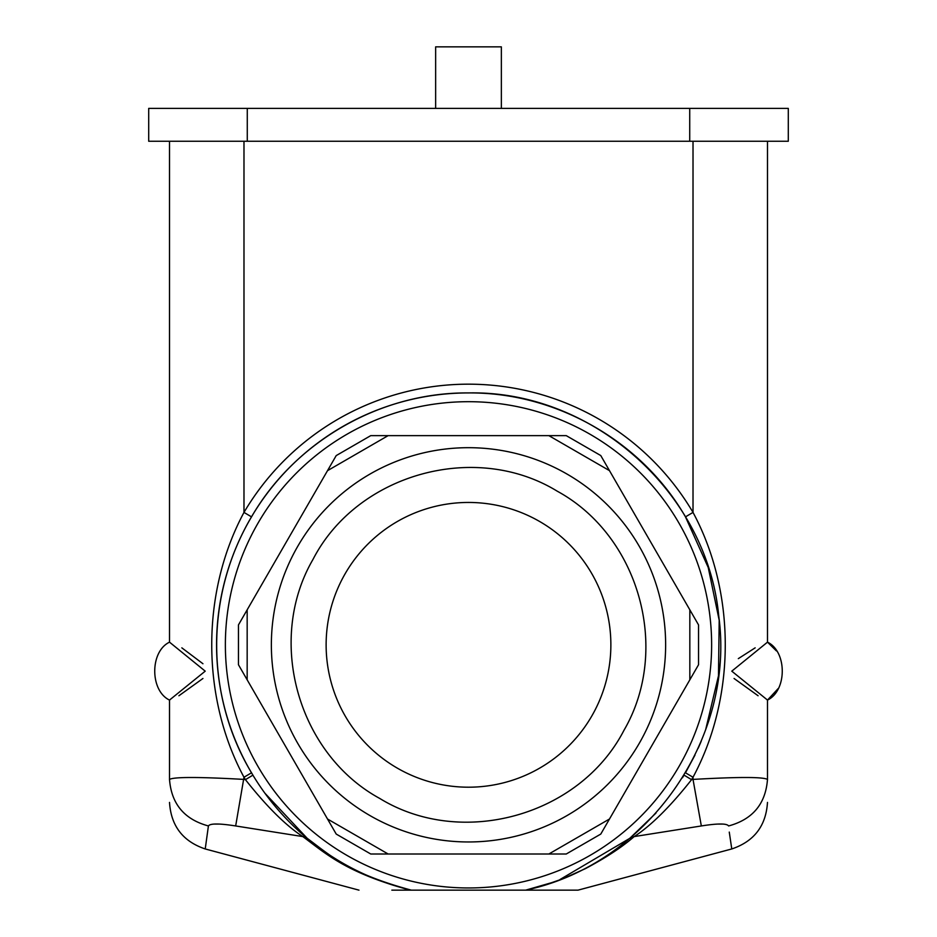 <?xml version="1.0" encoding="UTF-8"?>
<svg xmlns="http://www.w3.org/2000/svg" width="937" height="937" viewBox="0 0 937 937"><rect width="100%" height="100%" fill="white"/><g stroke="black" fill="none" stroke-linecap="round" stroke-linejoin="round"><path stroke-width="1.41" d="M788.298 141.253L689.726 141.253L689.726 108.399L788.298 108.399L788.298 141.253M247.274 141.253L148.702 141.253L148.702 108.399L247.274 108.399L247.274 141.253L689.726 141.253M247.274 108.399L689.726 108.399M435.646 108.399L435.646 46.85L501.354 46.85L501.354 108.399M391.842 890.15L578.024 890.15L731.774 848.957L729.267 832.091M705.631 729.782L718.48 675.846L719.194 620.259L708.231 567.494L685.474 516.861C641.681 441.081 556.016 392.158 468.5 392.931C592.664 390.26 707.224 492.393 718.749 616.054C735.58 739.106 647.198 864.57 525.657 890.15L550.487 883.005M560.021 879.503L629.781 838.322L655.947 813.093M682.452 777.769L684.069 775.133L691.565 779.666C670.283 806.593 651.145 825.567 634.173 836.589C622.039 847.177 605.7 857.894 585.168 868.751L562.797 878.812L541.363 886.238L526.746 890.15M685.474 516.861L693.017 512.41C735.908 592.254 736.107 697.058 693.017 777.241L685.474 772.791L694.996 755.058M698.194 748.218L701.227 741.202M251.526 772.791A251.889 251.889 0 0 0 252.931 775.133L245.435 779.666C266.752 806.628 285.879 825.602 302.827 836.589L235.667 825.954L243.983 777.241L251.526 772.791C205.636 696.578 204.5 596.061 251.526 516.861C295.319 441.081 380.984 392.158 468.5 392.931A251.889 251.889 0 0 0 411.343 890.15C347.92 873.061 329.836 854.966 307.219 838.322L302.827 836.589C326.228 853.912 346.128 872.769 410.254 890.15M265.066 793.37L307.207 838.31M358.976 890.15L205.226 848.957C182.914 841.426 171.002 825.919 169.515 802.412M235.667 825.954C219.188 823.354 210.099 823.354 208.412 825.954L205.226 848.957M208.283 827.195L208.412 825.954C184.343 819.43 171.377 803.911 169.515 779.408C173.907 776.867 198.726 776.867 243.983 779.408L245.435 779.666A260.662 260.662 0 0 1 243.983 777.241C201.092 697.397 200.893 592.594 243.983 512.41L251.526 516.861M214.175 824.091L219.363 824.091M767.485 779.842L767.485 779.408C763.093 776.867 738.274 776.867 693.017 779.408C738.18 776.867 762.999 776.867 767.485 779.408C767.485 809.381 767.485 809.381 767.485 779.408L767.485 779.408C765.623 803.911 752.657 819.43 728.588 825.954C726.889 823.354 717.801 823.354 701.333 825.954L702.164 825.813M717.648 824.091L722.849 824.091M693.017 779.408L693.017 777.241A260.662 260.662 0 0 1 691.565 779.666L693.017 779.408L701.333 825.954L634.173 836.589L629.547 838.521M169.515 779.842L169.515 779.408C169.515 809.381 169.515 809.381 169.515 779.408L169.515 700.056L205.215 671.161L169.515 642.161L169.515 141.253L169.515 642.161C149.815 651.531 149.815 690.686 169.515 700.091L170.171 699.588M767.485 779.397L767.485 700.056L731.785 671.161L767.485 642.161L767.485 141.253M181.837 647.842L202.942 663.736M202.942 678.482L178.897 695.758M755.163 647.842L738.321 658.641M734.058 678.482L758.103 695.758M766.829 699.588L767.485 700.091C787.185 690.686 787.185 651.531 767.485 642.138L776.398 650.899M767.485 700.091L778.155 688.578M689.831 609.823L609.472 470.632L548.871 435.646L388.117 435.646L327.505 470.679L247.169 609.823L247.169 679.829L327.517 819.008L388.152 854.005L548.848 854.005L609.483 819.008L689.831 679.829L689.831 609.823L698.533 624.897L698.533 664.755L689.831 679.829M548.871 435.646L566.276 435.646L600.769 455.558L609.472 470.632M609.483 819.008L600.781 834.071L566.253 854.005L548.848 854.005M388.152 854.005L370.747 854.005L336.219 834.071L327.517 819.008M247.169 679.829L238.466 664.755L238.466 624.897L247.169 609.823M327.505 470.679L336.207 455.593L370.724 435.646L388.117 435.646M297.779 546.259A197.133 197.133 0 0 1 567.072 474.099A197.133 197.133 0 0 1 639.221 743.392A197.133 197.133 0 0 1 369.928 815.553A197.133 197.133 0 0 1 297.779 546.259M345.203 573.643A142.377 142.377 0 0 0 397.311 768.129A142.377 142.377 0 0 0 591.797 716.009A142.377 142.377 0 0 0 539.689 521.522A142.377 142.377 0 0 0 345.203 573.643M468.5 887.96A243.128 243.128 0 0 0 711.628 644.832A243.128 243.128 0 0 0 468.5 401.692A243.128 243.128 0 0 0 225.372 644.832A243.128 243.128 0 0 0 468.5 887.96M693.017 141.253L693.017 512.41A260.662 260.662 0 0 0 243.983 512.41L243.983 141.253M379.79 798.476C297.732 753.793 265.979 640.217 312.97 559.459C357.02 473.888 475.164 440.847 557.21 491.175C639.268 535.859 671.021 649.435 624.03 730.192C579.98 815.776 461.836 848.805 379.79 798.476M629.781 838.31L630.507 837.713M731.774 848.957C754.086 841.426 765.997 825.919 767.485 802.412M698.533 664.755L698.533 624.897M600.769 455.558L566.276 435.646M600.781 834.071L566.253 854.005M370.747 854.005L336.219 834.071M238.466 624.897L238.466 664.755M336.207 455.593L370.724 435.646"/></g></svg>
